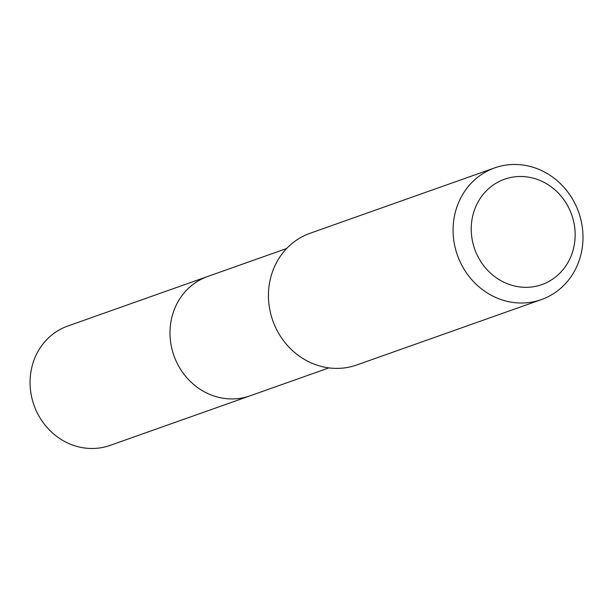 <?xml version="1.0" encoding="UTF-8"?>
<svg xmlns="http://www.w3.org/2000/svg" width="613" height="613" viewBox="0 0 613 613"><rect width="100%" height="100%" fill="white"/><g stroke="black" fill="none" stroke-linecap="round" stroke-linejoin="round"><path stroke-width="0.92" d="M286.631 248.518L67.79 326.032A63.323 58.289 70.5 0 0 31.378 395.707A63.323 58.289 70.5 0 0 110.064 445.406L249.997 395.845A63.323 58.289 -109.5 0 1 171.303 346.146A63.323 58.289 -109.5 0 1 207.715 276.471A63.323 58.289 70.5 0 0 171.303 346.146A63.323 58.289 70.5 0 0 249.997 395.845L328.913 367.892M494.722 167.87L310.078 233.269A69.867 64.319 70.5 0 0 269.896 310.155A69.867 64.319 70.5 0 0 356.728 364.988L541.371 299.596A69.867 64.319 -109.5 0 1 454.54 244.756A69.867 64.319 -109.5 0 1 494.722 167.87A69.867 64.319 -109.5 0 1 581.545 222.711A69.867 64.319 -109.5 0 1 541.371 299.596M472.385 240.733A55.898 51.454 -109.5 0 1 512.261 177.203A55.898 51.454 -109.5 0 1 573.998 223.094A55.898 51.454 -109.5 0 1 534.122 286.623A55.898 51.454 -109.5 0 1 472.385 240.733"/></g></svg>
